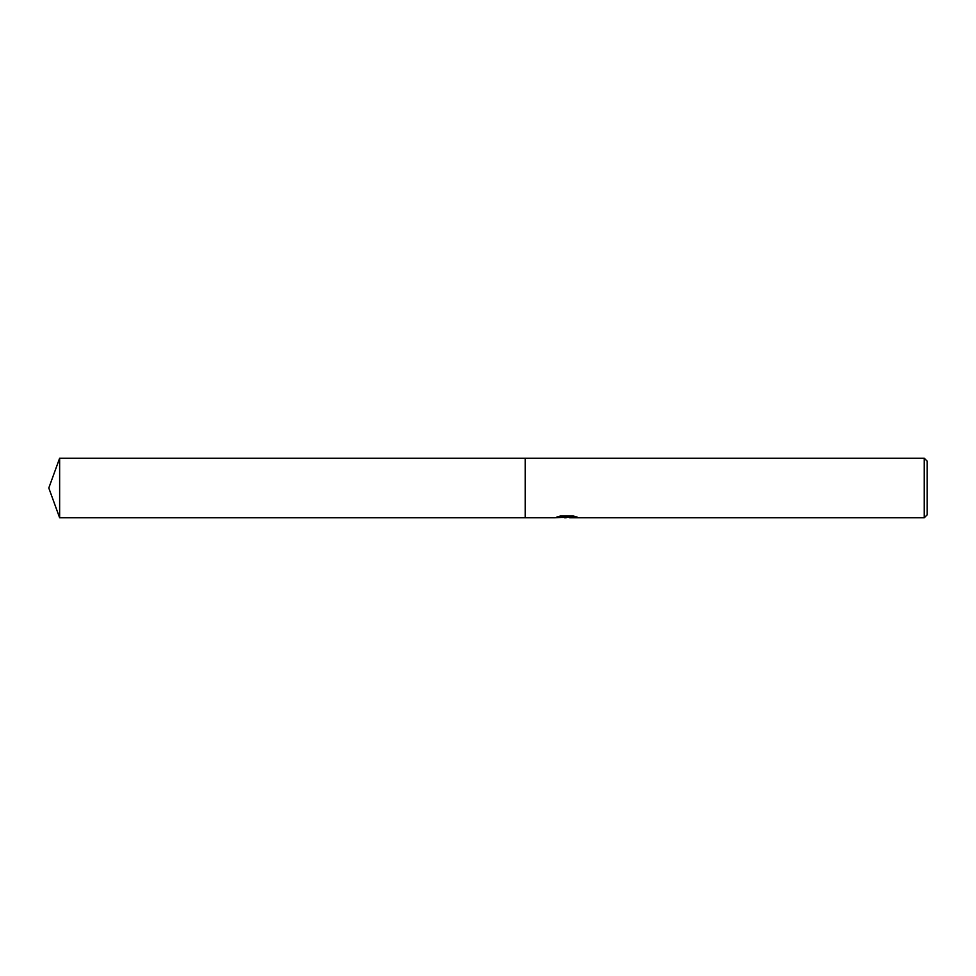 <?xml version="1.0" encoding="UTF-8"?>
<svg xmlns="http://www.w3.org/2000/svg" width="976" height="976" viewBox="0 0 976 976"><rect width="100%" height="100%" fill="white"/><g stroke="black" fill="none" stroke-linecap="round" stroke-linejoin="round"><path stroke-width="1.46" d="M569.581 517.182L562.274 517.402M566.165 517.78L564.579 517.78M924.223 517.78L924.223 458.22L927.2 461.197L927.2 514.803L924.223 517.78L569.716 517.78L569.581 517.012L574.449 516.292M559.346 516.292L567.507 516.292L567.507 517.06L554.771 517.78L525.222 517.78L525.222 458.22L924.223 458.22M569.581 517.036L556.796 517.06L560.285 516.06L573.498 516.06L577.328 517.17L569.581 517.756M48.8 488L59.634 458.22L525.222 458.22L525.222 517.78L59.634 517.78L48.8 488M59.634 517.78L59.634 458.22"/></g></svg>
